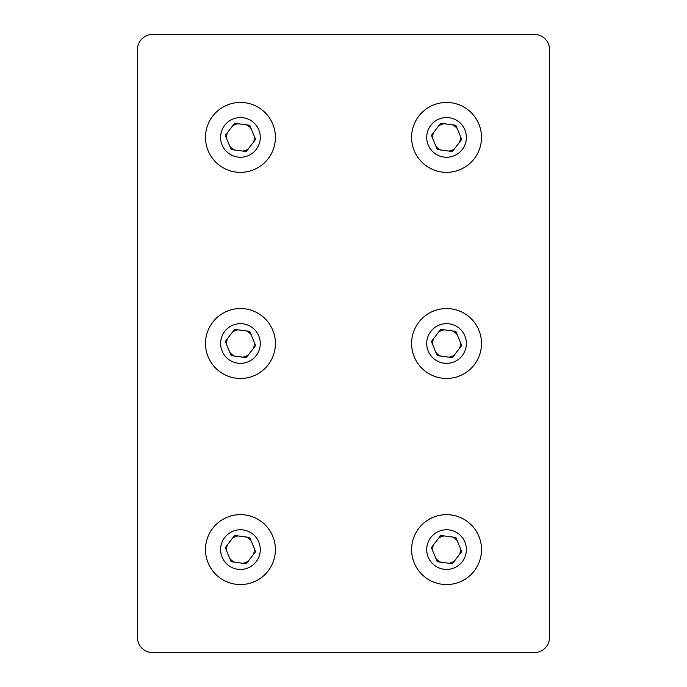 <?xml version="1.0" encoding="UTF-8"?>
<svg xmlns="http://www.w3.org/2000/svg" width="687" height="687" viewBox="0 0 687 687"><rect width="100%" height="100%" fill="white"/><g stroke="black" fill="none" stroke-linecap="round" stroke-linejoin="round"><path stroke-width="1.03" d="M137.4 116.275L137.4 49.807A15.457 15.457 0 0 1 152.858 34.35L219.325 34.35M467.675 34.35L534.143 34.35A15.457 15.457 0 0 1 549.6 49.807L549.6 116.275M549.6 570.725L549.6 637.192A15.457 15.457 0 0 1 534.143 652.65L467.675 652.65M219.325 652.65L152.858 652.65A15.457 15.457 0 0 1 137.4 637.192L137.4 570.725M549.6 49.807L549.6 637.192M152.858 34.35L534.143 34.35M137.4 637.192L137.4 49.807M534.143 652.65L152.858 652.65M208.161 150.788A34.96 34.96 0 0 1 227.062 105.111A34.96 34.96 0 0 1 272.739 124.012A34.96 34.96 0 0 1 253.838 169.689A34.96 34.96 0 0 1 208.161 150.788M232.85 119.074A19.837 19.837 0 0 1 258.776 129.8A19.837 19.837 0 0 1 248.05 155.726A19.837 19.837 0 0 1 222.124 145A19.837 19.837 0 0 1 232.85 119.074M248.436 148.753A13.877 13.877 0 0 1 242.846 151.071L242.932 151.08M234.611 149.989A13.877 13.877 0 0 1 229.81 146.305M226.624 138.637A13.877 13.877 0 0 1 227.414 132.634M232.464 126.047A13.877 13.877 0 0 1 238.054 123.729L237.968 123.72M255.607 139.392L246.307 151.526L231.15 149.534L225.293 135.408L234.593 123.274L249.75 125.266L255.607 139.392M254.276 136.163A13.877 13.877 0 0 1 253.486 142.166M246.29 124.811A13.877 13.877 0 0 1 251.09 128.495M208.161 356.888A34.96 34.96 0 0 1 227.062 311.211A34.96 34.96 0 0 1 272.739 330.112A34.96 34.96 0 0 1 253.838 375.789A34.96 34.96 0 0 1 208.161 356.888M232.85 325.174A19.837 19.837 0 0 1 258.776 335.9A19.837 19.837 0 0 1 248.05 361.826A19.837 19.837 0 0 1 222.124 351.1A19.837 19.837 0 0 1 232.85 325.174M248.436 354.853A13.877 13.877 0 0 1 242.846 357.171L242.932 357.18M234.611 356.089A13.877 13.877 0 0 1 229.81 352.405M226.624 344.737A13.877 13.877 0 0 1 227.414 338.734M232.464 332.147A13.877 13.877 0 0 1 238.054 329.829L237.968 329.82M255.607 345.492L246.307 357.626L231.15 355.634L225.293 341.508L234.593 329.374L249.75 331.366L255.607 345.492M254.276 342.263A13.877 13.877 0 0 1 253.486 348.266M246.29 330.911A13.877 13.877 0 0 1 251.09 334.595M208.161 562.988A34.96 34.96 0 0 1 227.062 517.311A34.96 34.96 0 0 1 272.739 536.212A34.96 34.96 0 0 1 253.838 581.889A34.96 34.96 0 0 1 208.161 562.988M232.85 531.274A19.837 19.837 0 0 1 258.776 542A19.837 19.837 0 0 1 248.05 567.926A19.837 19.837 0 0 1 222.124 557.2A19.837 19.837 0 0 1 232.85 531.274M248.436 560.953A13.877 13.877 0 0 1 242.846 563.271L242.932 563.28M234.611 562.189A13.877 13.877 0 0 1 229.81 558.505M226.624 550.837A13.877 13.877 0 0 1 227.414 544.834M232.464 538.247A13.877 13.877 0 0 1 238.054 535.929L237.968 535.92M255.607 551.592L246.307 563.726L231.15 561.734L225.293 547.608L234.593 535.474L249.75 537.466L255.607 551.592M254.276 548.363A13.877 13.877 0 0 1 253.486 554.366M246.29 537.011A13.877 13.877 0 0 1 251.09 540.695M414.261 150.788A34.96 34.96 0 0 1 433.162 105.111A34.96 34.96 0 0 1 478.839 124.012A34.96 34.96 0 0 1 459.938 169.689A34.96 34.96 0 0 1 414.261 150.788M438.95 119.074A19.837 19.837 0 0 1 464.876 129.8A19.837 19.837 0 0 1 454.15 155.726A19.837 19.837 0 0 1 428.224 145A19.837 19.837 0 0 1 438.95 119.074M454.536 148.753A13.877 13.877 0 0 1 448.946 151.071L449.032 151.08M440.711 149.989A13.877 13.877 0 0 1 435.91 146.305M432.724 138.637A13.877 13.877 0 0 1 433.514 132.634M438.564 126.047A13.877 13.877 0 0 1 444.154 123.729L444.068 123.72M461.707 139.392L452.407 151.526L437.25 149.534L431.393 135.408L440.693 123.274L455.85 125.266L461.707 139.392M460.376 136.163A13.877 13.877 0 0 1 459.586 142.166M452.389 124.811A13.877 13.877 0 0 1 457.19 128.495M414.261 356.888A34.96 34.96 0 0 1 433.162 311.211A34.96 34.96 0 0 1 478.839 330.112A34.96 34.96 0 0 1 459.938 375.789A34.96 34.96 0 0 1 414.261 356.888M438.95 325.174A19.837 19.837 0 0 1 464.876 335.9A19.837 19.837 0 0 1 454.15 361.826A19.837 19.837 0 0 1 428.224 351.1A19.837 19.837 0 0 1 438.95 325.174M454.536 354.853A13.877 13.877 0 0 1 448.946 357.171L449.032 357.18M440.711 356.089A13.877 13.877 0 0 1 435.91 352.405M432.724 344.737A13.877 13.877 0 0 1 433.514 338.734M438.564 332.147A13.877 13.877 0 0 1 444.154 329.829L444.068 329.82M461.707 345.492L452.407 357.626L437.25 355.634L431.393 341.508L440.693 329.374L455.85 331.366L461.707 345.492M460.376 342.263A13.877 13.877 0 0 1 459.586 348.266M452.389 330.911A13.877 13.877 0 0 1 457.19 334.595M414.261 562.988A34.96 34.96 0 0 1 433.162 517.311A34.96 34.96 0 0 1 478.839 536.212A34.96 34.96 0 0 1 459.938 581.889A34.96 34.96 0 0 1 414.261 562.988M438.95 531.274A19.837 19.837 0 0 1 464.876 542A19.837 19.837 0 0 1 454.15 567.926A19.837 19.837 0 0 1 428.224 557.2A19.837 19.837 0 0 1 438.95 531.274M454.536 560.953A13.877 13.877 0 0 1 448.946 563.271L449.032 563.28M440.711 562.189A13.877 13.877 0 0 1 435.91 558.505M432.724 550.837A13.877 13.877 0 0 1 433.514 544.834M438.564 538.247A13.877 13.877 0 0 1 444.154 535.929L444.068 535.92M461.707 551.592L452.407 563.726L437.25 561.734L431.393 547.608L440.693 535.474L455.85 537.466L461.707 551.592M460.376 548.363A13.877 13.877 0 0 1 459.586 554.366M452.389 537.011A13.877 13.877 0 0 1 457.19 540.695"/></g></svg>

